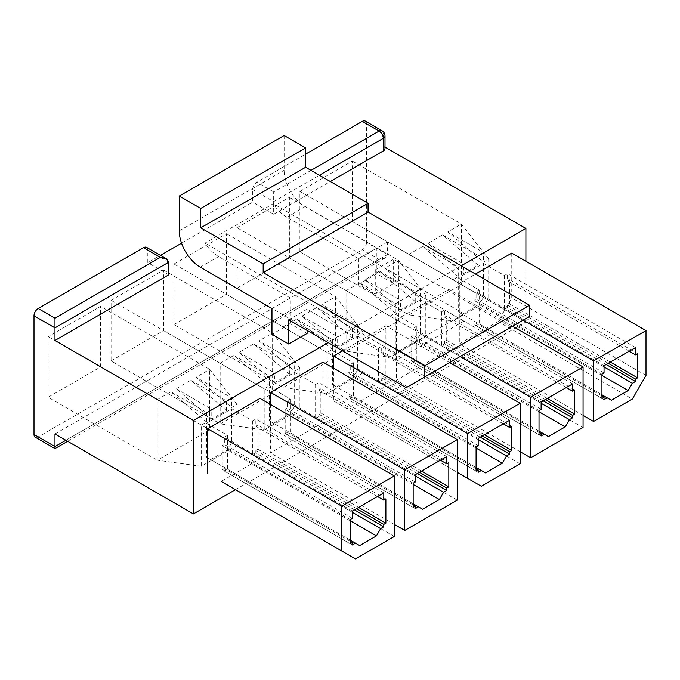 <?xml version="1.0" encoding="UTF-8"?>
<svg xmlns="http://www.w3.org/2000/svg" width="680" height="680" viewBox="0 0 680 680"><rect width="100%" height="100%" fill="white"/><g stroke="black" fill="none" stroke-linecap="round" stroke-linejoin="round"><path stroke-width="0.51" stroke-dasharray="3.4 2.55" d="M464.023 321.104L395.853 360.459L395.853 353.192L464.023 313.837L464.023 321.104L375.275 269.858L393.626 259.267L511.096 327.089L529.575 316.438M375.275 269.858L375.275 294.083L393.626 283.483L393.626 259.267M375.275 294.083L358.488 284.393L358.488 258.621L376.848 248.022L376.848 273.793L393.626 283.483M358.488 258.621L286.773 217.209A29.665 17.127 60 0 1 273.241 203.685L205.062 243.049A29.665 17.127 -120 0 0 218.595 256.572L290.317 297.976L290.317 323.756L271.966 334.356M284.147 135.499L284.147 170.281A29.665 17.127 -120 0 0 305.125 206.618L376.848 248.022M358.488 284.393L376.848 273.793M211.778 418.99L176.12 388.739L190.799 380.264L226.465 410.507L211.778 418.99L211.778 409.326L206.533 412.361L206.533 422.017L201.263 425.059L201.263 466.302L236.98 445.68L236.98 404.438L231.71 407.481L196.044 377.238L231.71 397.825L231.71 407.481M236.98 404.438L209.678 369.368L196.044 377.238M206.533 422.017L170.875 391.774L157.242 399.644L48.161 336.668L48.161 397.222L100.597 366.945L100.597 306.391L48.161 336.668M201.263 425.059L157.242 399.644L157.242 460.198L48.161 397.222M352.325 511.062L224.366 437.189L227.511 435.37L206.533 423.257L206.533 457.173L210.732 459.595L227.511 449.905L231.71 442.637L231.71 408.723L206.533 423.257M383.792 492.898L255.833 419.016L252.688 420.835L231.71 408.723M350.225 540.133L227.511 469.276L224.366 471.096L224.366 468.673L222.267 469.888L222.267 445.663L224.366 444.448L224.366 437.189M352.325 544.969L224.366 471.096M352.325 518.33L224.366 444.448M350.225 519.537L222.267 445.663M350.225 543.762L222.267 469.888M350.225 541.34L224.366 468.673M226.465 410.507L226.465 400.851L231.71 397.825M201.263 466.302L157.242 460.198L209.678 429.921L209.678 369.368L100.597 306.391M236.98 445.68L100.597 366.945M111.087 360.885L163.531 330.607L163.531 270.053L111.087 300.33L111.087 360.885L220.167 423.861L272.612 393.584L163.531 330.607M236.954 288.218L289.391 257.941L289.391 197.387L236.954 227.664L236.954 288.218L346.035 351.203L398.471 320.918L289.391 257.941M146.574 247.358A5.933 3.425 -60 0 1 147.798 250.07L147.798 262.667L160.446 255.365M181.56 243.176L252.688 202.113L252.688 189.516A5.933 3.425 -60 0 1 256.878 182.248L305.618 154.113M365.253 121.099A5.933 3.425 -60 0 1 366.486 123.819L383.265 133.501L383.265 146.098L384.999 147.101M525.904 261.273L525.904 321.954L387.464 242.02L387.464 254.618L366.486 242.505L366.486 123.819M366.486 242.505A5.933 3.425 -60 0 1 362.287 249.773L38.199 436.883A5.933 3.425 -60 0 1 35.233 437.18M299.88 251.889L352.325 221.612L352.325 161.058L299.88 191.335L299.88 251.889L408.96 314.865L461.406 284.589L352.325 221.612M174.02 324.555L226.465 294.278L226.465 233.725L174.02 264.001L174.02 324.555L283.101 387.532L335.546 357.255L226.465 294.278M274.712 382.653L239.046 352.41L253.733 343.935L289.391 374.178L274.712 382.653L274.712 372.997L269.467 376.023L269.467 385.688L264.197 388.73L264.197 429.964L299.905 409.343L299.905 368.109L294.635 371.152L258.978 340.901L294.635 361.488L294.635 371.152M299.905 368.109L272.612 333.03L258.978 340.901M269.467 385.688L233.801 355.436L220.167 363.307L111.087 300.33M264.197 388.73L220.167 363.307L220.167 423.861L264.197 429.964M415.25 474.725L287.291 400.851L290.445 399.032L269.467 386.928L269.467 420.835L273.657 423.257L290.445 413.567L294.635 406.3L294.635 372.394L269.467 386.928M446.717 456.56L318.758 382.687L315.613 384.506L294.635 372.394M413.159 503.795L290.445 432.947L287.291 434.767L287.291 432.344L285.2 433.551L285.2 409.334L287.291 408.119L287.291 400.851M415.25 508.64L287.291 434.767M415.25 481.992L287.291 408.119M413.159 483.208L285.2 409.334M413.159 507.433L285.2 433.551M413.159 505.01L287.291 432.344M289.391 374.178L289.391 364.523L294.635 361.488M299.905 409.343L272.612 393.584L272.612 333.03L163.531 270.053M337.637 346.324L301.979 316.072L316.659 307.598L352.325 337.85L337.637 346.324L337.637 336.668L332.392 339.694L332.392 349.35L327.123 352.393L327.123 393.635L362.839 373.014L362.839 331.772L357.57 334.815L321.903 304.572L357.57 325.159L357.57 334.815M362.839 331.772L335.546 296.701L321.903 304.572M332.392 349.35L296.735 319.107L283.101 326.978L174.02 264.001M327.123 352.393L283.101 326.978L283.101 387.532L327.123 393.635M478.185 438.396L350.225 364.523L353.37 362.703L332.392 350.591L332.392 384.506L336.591 386.928L353.37 377.238L357.57 369.971L357.57 336.056L332.392 350.591M509.651 420.231L381.692 346.35L378.548 348.168L357.57 336.056M476.085 467.466L353.37 396.618L350.225 398.429L350.225 396.006L348.126 397.222L348.126 372.997L350.225 371.79L350.225 364.523M478.185 472.311L350.225 398.429M478.185 445.663L350.225 371.79M476.085 446.87L348.126 372.997M476.085 471.096L348.126 397.222M476.085 468.673L350.225 396.006M352.325 337.85L352.325 328.185L357.57 325.159M362.839 373.014L335.546 357.255L335.546 296.701L226.465 233.725M400.571 309.986L364.913 279.743L379.593 271.269L415.25 301.512L400.571 309.986L400.571 300.33L395.326 303.356L395.326 313.021L390.056 316.064L390.056 357.298L425.774 336.685L425.774 295.443L420.495 298.486L384.837 268.234L420.495 288.83L420.495 298.486M425.774 295.443L398.471 260.363L384.837 268.234M395.326 313.021L359.669 282.769L346.035 290.64L236.954 227.664M390.056 316.064L346.035 290.64L346.035 351.203L390.056 357.298M541.119 402.067L413.159 328.185L416.304 326.375L395.326 314.262L395.326 348.168L399.525 350.591L416.304 340.901L420.495 333.642L420.495 299.727L395.326 314.262M572.577 383.894L444.618 310.021L441.473 311.839L420.495 299.727M539.019 431.128L416.304 360.281L413.159 362.1L413.159 359.677L411.06 360.885L411.06 336.668L413.159 335.452L413.159 328.185M541.119 435.973L413.159 362.1M541.119 409.334L413.159 335.452M539.019 410.541L411.06 336.668M539.019 434.767L411.06 360.885M539.019 432.344L413.159 359.677M415.25 301.512L415.25 291.856L420.495 288.83M425.774 336.685L398.471 320.918L398.471 260.363L289.391 197.387M463.505 273.657L427.839 243.415L442.527 234.931L478.185 265.183L463.505 273.657L463.505 264.001L458.26 267.027L458.26 276.683L452.982 279.726L452.982 320.969L488.699 300.348L488.699 259.106L483.429 262.149L447.771 231.905L483.429 252.493L483.429 262.149M488.699 259.106L461.406 224.034L447.771 231.905M458.26 276.683L422.594 246.44L408.96 254.311L299.88 191.335M452.982 279.726L408.96 254.311L408.96 314.865L452.982 320.969M604.044 365.729L476.085 291.856L479.23 290.037L458.26 277.925L458.26 311.839L462.451 314.262L479.23 304.572L483.429 297.304L483.429 263.398L458.26 277.925M635.511 347.565L507.552 273.692L504.407 275.502L483.429 263.398M601.944 394.8L479.23 323.952L476.085 325.762L476.085 323.34L473.986 324.555L473.986 300.33L476.085 299.124L476.085 291.856M604.044 399.644L476.085 325.762M604.044 372.997L476.085 299.124M601.944 374.212L473.986 300.33M601.944 398.429L473.986 324.555M601.944 396.006L476.085 323.34M478.185 265.183L478.185 255.519L483.429 252.493M488.699 300.348L461.406 284.589L461.406 224.034L352.325 161.058M310.998 170.382L273.657 191.939L273.657 214.225L330.301 181.526M307.096 333.447L290.317 323.756M328.202 342.601L461.21 265.812M384.999 148.52A5.933 3.425 0 0 0 383.265 146.098M273.657 214.225L252.688 202.113M168.776 274.779L147.798 262.667M260.024 398.429L260.024 458.983L221.221 481.389L355.47 558.9M322.957 362.1L322.957 422.654L270.512 452.931L270.512 404.49M342.465 350.837L385.883 325.762L385.883 386.317L347.08 408.723L333.447 400.851L333.447 368.152M396.372 319.71L448.817 289.433L448.817 349.988L396.372 380.264L396.372 319.71L460.147 356.524M511.751 253.096L511.751 297.908L498.117 321.529L459.306 343.935L459.306 283.373L475.473 274.04M235.484 489.625L525.904 321.954M54.978 433.976L387.464 242.02M523.073 320.195L459.306 283.373M646 375.42L511.751 297.908M498.117 321.529L632.366 399.041M583.066 415.387L459.306 343.935M307.096 330.412L307.096 309.221L395.853 360.459M288.745 319.821L307.096 309.221M406.215 387.642L511.096 327.089M271.966 308.575L290.317 297.976M629.221 351.195L507.552 280.959L507.552 273.692M611.388 400.248L462.451 314.262M479.23 290.037L479.23 323.952L458.26 311.839M601.944 375.42L479.23 304.572M604.044 366.945L483.429 297.304M504.407 275.502L504.407 309.417L507.552 307.598L507.552 305.175L509.651 303.969L509.651 279.743L507.552 280.959M606.144 364.523L507.552 307.598M608.243 363.307L507.552 305.175M610.342 362.1L509.651 303.969M637.611 353.617L509.651 279.743M422.594 246.44L458.26 267.027M427.839 243.415L463.505 264.001M442.527 234.931L478.185 255.519M512.584 326.247L448.817 289.433M583.066 427.499L448.817 349.988M520.14 451.715L396.372 380.264M566.287 387.532L444.618 317.288L444.618 310.021M548.454 436.577L399.525 350.591M416.304 326.375L416.304 360.281L395.326 348.168M539.019 411.757L416.304 340.901M541.119 403.274L420.495 333.642M441.473 311.839L441.473 345.746L444.618 343.935L444.618 341.513L446.717 340.298L446.717 316.072L444.618 317.288M543.21 400.851L444.618 343.935M545.309 399.644L444.618 341.513M547.409 398.429L446.717 340.298M574.677 389.954L446.717 316.072M359.669 282.769L395.326 303.356M364.913 279.743L400.571 300.33M379.593 271.269L415.25 291.856M449.659 362.584L385.883 325.762M520.14 463.828L385.883 386.317M481.329 486.234L347.08 408.723M333.447 400.851L457.206 472.311M503.353 423.861L381.692 353.617L381.692 346.35M485.529 472.914L336.591 386.928M353.37 362.703L353.37 396.618L332.392 384.506M476.085 448.086L353.37 377.238M478.185 439.612L357.57 369.971M378.548 348.168L378.548 382.083L381.692 380.264L381.692 377.842L383.792 376.635L383.792 352.41L381.692 353.617M480.284 437.189L381.692 380.264M482.383 435.973L381.692 377.842M484.475 434.767L383.792 376.635M511.751 426.284L383.792 352.41M296.735 319.107L332.392 339.694M301.979 316.072L337.637 336.668M316.659 307.598L352.325 328.185M457.206 500.165L322.957 422.654M394.281 524.382L270.512 452.931M440.427 460.198L318.758 389.954L318.758 382.687M422.594 509.243L273.657 423.257M290.445 399.032L290.445 432.947L269.467 420.835M413.159 484.415L290.445 413.567M415.25 475.94L294.635 406.3M315.613 384.506L315.613 418.412L318.758 416.594L318.758 414.171L320.858 412.964L320.858 388.739L318.758 389.954M417.35 473.518L318.758 416.594M419.45 472.311L318.758 414.171M421.549 471.096L320.858 412.964M448.817 462.621L320.858 388.739M233.801 355.436L269.467 376.023M239.046 352.41L274.712 372.997M253.733 343.935L289.391 364.523M394.281 536.494L260.024 458.983M377.493 496.527L255.833 426.284L255.833 419.016M359.669 545.581L210.732 459.595M227.511 435.37L227.511 469.276L206.533 457.173M350.225 520.752L227.511 449.905M352.325 512.269L231.71 442.637M252.688 420.835L252.688 454.75L255.833 452.931L255.833 450.508L257.924 449.293L257.924 425.076L255.833 426.284M354.425 509.847L255.833 452.931M356.515 508.64L255.833 450.508M358.615 507.425L257.924 449.293M385.883 498.95L257.924 425.076M170.875 391.774L206.533 412.361M176.12 388.739L211.778 409.326M190.799 380.264L226.465 400.851M464.023 313.837L273.241 203.685M395.853 353.192L205.062 243.049M65.883 440.274L387.464 254.618L384.999 258.043L379.066 259.462L362.287 249.773M286.773 217.209L305.125 206.618M273.657 191.939L256.878 182.248M252.688 189.516L273.657 201.629L319.387 175.227M38.199 436.883L54.978 446.573L379.066 259.462M179.265 230.834L284.147 170.281M200.243 267.172L218.595 256.572M168.776 262.183L147.798 250.07M384.999 135.923A5.933 3.425 0 0 0 383.265 133.501A5.933 3.425 120 0 0 382.032 130.79M67.626 441.277L384.999 258.043"/><path stroke-width="1.02" d="M352.325 542.546L352.325 544.969L355.47 543.159L359.669 545.581L376.448 535.891L380.638 528.623L383.792 526.804L383.792 524.382L385.883 523.175L385.883 498.95L383.792 500.165L383.792 492.898L352.325 511.062L352.325 518.33L350.225 519.537L350.225 543.762L352.325 542.546L350.225 541.34M355.47 543.159L350.225 540.133M341.836 551.029L341.836 506.217L394.281 475.94L394.281 536.494L355.47 558.9L221.221 481.389M193.426 420.41L193.426 513.91L54.978 433.976L54.978 448.579L35.233 437.18A5.933 3.425 -60 0 1 34 434.46L34 315.775A5.933 3.425 -60 0 1 38.199 308.507L143.607 247.648A5.933 3.425 -60 0 1 146.574 247.358L166.319 258.757L168.776 262.183L168.776 274.779L54.978 340.476L193.426 420.41L328.202 342.601M160.446 255.365L181.56 243.176M305.618 154.113L362.287 121.397A5.933 3.425 -60 0 1 365.253 121.099L382.032 130.79A5.933 3.425 120 0 0 379.066 131.078A5.933 3.425 60 0 1 383.265 138.346L383.265 150.943A5.933 3.425 0 0 0 384.999 148.52L384.999 135.923A5.933 5.933 0 0 0 382.032 130.79M415.25 506.217L415.25 508.64L418.404 506.821L422.594 509.243L439.382 499.554L443.572 492.294L446.717 490.475L446.717 488.053L448.817 486.837L448.817 462.621L446.717 463.828L446.717 456.56L415.25 474.725L415.25 481.992L413.159 483.208L413.159 507.433L415.25 506.217L413.159 505.01M418.404 506.821L413.159 503.795M404.77 469.888L457.206 439.612L457.206 500.165L404.77 530.442L404.77 469.888L270.512 392.377L322.957 362.1L457.206 439.612M478.185 469.888L478.185 472.311L481.329 470.492L485.529 472.914L502.308 463.225L506.506 455.957L509.651 454.138L509.651 451.715L511.751 450.508L511.751 426.284L509.651 427.499L509.651 420.231L478.185 438.396L478.185 445.663L476.085 446.87L476.085 471.096L478.185 469.888L476.085 468.673M481.329 470.492L476.085 467.466M467.695 478.363L467.695 433.551L520.14 403.274L520.14 463.828L481.329 486.234L457.206 472.311M541.119 433.551L541.119 435.973L544.263 434.154L548.454 436.577L565.241 426.896L569.432 419.628L572.577 417.809L572.577 415.387L574.677 414.171L574.677 389.954L572.577 391.161L572.577 383.894L541.119 402.067L541.119 409.334L539.019 410.541L539.019 434.767L541.119 433.551L539.019 432.344M544.263 434.154L539.019 431.128M530.63 397.222L583.066 366.945L583.066 427.499L530.63 457.776L530.63 397.222L460.147 356.524M604.044 397.222L604.044 399.644L607.189 397.825L611.388 400.248L628.167 390.558L632.366 383.291L635.511 381.48L635.511 379.058L637.611 377.842L637.611 353.617L635.511 354.832L635.511 347.565L604.044 365.729L604.044 372.997L601.944 374.212L601.944 398.429L604.044 397.222L601.944 396.006M607.189 397.825L601.944 394.8M632.366 399.041L593.555 421.438L593.555 360.885L646 330.607L646 375.42L632.366 399.041M34 315.775L54.978 327.887L54.978 340.476M330.301 181.526L383.265 150.943M288.745 344.037L288.745 319.821L406.215 387.642L424.694 376.992L424.694 365.84L263.168 272.578L263.168 263.874L200.727 227.825L200.727 208.445L179.265 196.053L179.265 230.834A29.665 17.127 -120 0 0 200.243 267.172L271.966 308.575L271.966 334.356L288.745 344.037L307.096 333.447L307.096 330.412M461.21 265.812L525.904 228.454L525.904 261.273M384.999 147.101L525.904 228.454M207.587 473.518L207.587 428.706L260.024 398.429L394.281 475.94M270.512 404.49L270.512 392.377M333.447 368.152L333.447 356.039L342.465 350.837M475.473 274.04L511.751 253.096L646 330.607M193.426 513.91L235.484 489.625M593.555 360.885L523.073 320.195M593.555 421.438L583.066 415.387M424.694 376.992L529.575 316.438L529.575 305.277L368.058 212.024L368.058 203.32L305.618 167.271L305.618 147.892L284.147 135.499L179.265 196.053M424.694 365.84L529.575 305.277M263.168 272.578L368.058 212.024M263.168 263.874L368.058 203.32M200.727 227.825L305.618 167.271M200.727 208.445L305.618 147.892M635.511 354.832L629.221 351.195M628.167 390.558L601.944 375.42M632.366 383.291L604.044 366.945M635.511 381.48L606.144 364.523M635.511 379.058L608.243 363.307M637.611 377.842L610.342 362.1M583.066 366.945L512.584 326.247M530.63 457.776L520.14 451.715M572.577 391.161L566.287 387.532M565.241 426.896L539.019 411.757M569.432 419.628L541.119 403.274M572.577 417.809L543.21 400.851M572.577 415.387L545.309 399.644M574.677 414.171L547.409 398.429M467.695 433.551L333.447 356.039M520.14 403.274L449.659 362.584M509.651 427.499L503.353 423.861M502.308 463.225L476.085 448.086M506.506 455.957L478.185 439.612M509.651 454.138L480.284 437.189M509.651 451.715L482.383 435.973M511.751 450.508L484.475 434.767M404.77 530.442L394.281 524.382M446.717 463.828L440.427 460.198M439.382 499.554L413.159 484.415M443.572 492.294L415.25 475.94M446.717 490.475L417.35 473.518M446.717 488.053L419.45 472.311M448.817 486.837L421.549 471.096M341.836 506.217L207.587 428.706M383.792 500.165L377.493 496.527M376.448 535.891L350.225 520.752M380.638 528.623L352.325 512.269M383.792 526.804L354.425 509.847M383.792 524.382L356.515 508.64M385.883 523.175L358.615 507.425M67.626 441.277L54.978 448.579L54.978 446.573L65.883 440.274M168.776 262.183L54.978 327.887L54.978 318.197L160.386 257.337L166.319 258.757M160.386 257.337L143.607 247.648M38.199 308.507L54.978 318.197M310.998 170.382L379.066 131.078L362.287 121.397M319.387 175.227L383.265 138.346A5.933 3.425 0 0 0 384.999 135.923M54.978 446.573L34 434.46"/></g></svg>
